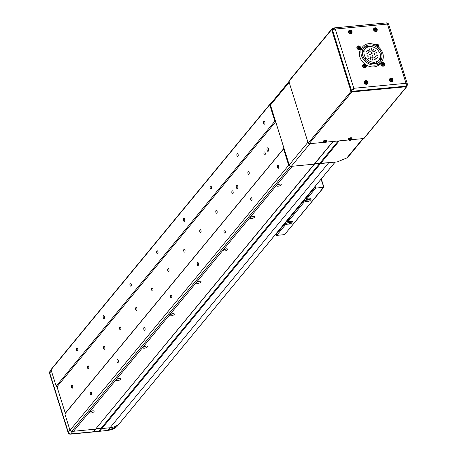 <?xml version="1.0" encoding="UTF-8"?>
<svg xmlns="http://www.w3.org/2000/svg" width="457" height="457" viewBox="0 0 457 457"><rect width="100%" height="100%" fill="white"/><g stroke="black" fill="none" stroke-linecap="round" stroke-linejoin="round"><path stroke-width="0.69" d="M265.157 152.775A1.491 0.685 -95.5 0 0 264.454 151.97A1.491 0.685 -95.5 0 0 264.037 154.135A1.491 0.685 -95.5 0 0 264.74 154.94A1.491 0.685 -95.5 0 0 265.157 152.775M249.116 172.215A1.491 0.685 -95.5 0 0 248.414 171.409A1.491 0.685 -95.5 0 0 247.997 173.574A1.491 0.685 -95.5 0 0 248.699 174.38A1.491 0.685 -95.5 0 0 249.116 172.215M233.076 191.649A1.491 0.685 -95.5 0 0 232.373 190.843A1.491 0.685 -95.5 0 0 231.956 193.014A1.491 0.685 -95.5 0 0 232.659 193.819A1.491 0.685 -95.5 0 0 233.076 191.649M217.035 211.088A1.491 0.685 -95.5 0 0 216.332 210.283A1.491 0.685 -95.5 0 0 215.915 212.448A1.491 0.685 -95.5 0 0 216.618 213.259A1.491 0.685 -95.5 0 0 217.035 211.088M200.994 230.528A1.491 0.685 -95.5 0 0 200.292 229.722A1.491 0.685 -95.5 0 0 199.875 231.888A1.491 0.685 -95.5 0 0 200.577 232.693A1.491 0.685 -95.5 0 0 200.994 230.528M184.954 249.968A1.491 0.685 -95.5 0 0 184.251 249.156A1.491 0.685 -95.5 0 0 183.834 251.327A1.491 0.685 -95.5 0 0 184.537 252.133A1.491 0.685 -95.5 0 0 184.954 249.968M168.913 269.402A1.491 0.685 -95.5 0 0 168.21 268.596A1.491 0.685 -95.5 0 0 167.793 270.761A1.491 0.685 -95.5 0 0 168.496 271.572A1.491 0.685 -95.5 0 0 168.913 269.402M152.872 288.841A1.491 0.685 -95.5 0 0 152.17 288.036A1.491 0.685 -95.5 0 0 151.753 290.201A1.491 0.685 -95.5 0 0 152.455 291.006A1.491 0.685 -95.5 0 0 152.872 288.841M136.832 308.281A1.491 0.685 -95.5 0 0 136.129 307.475A1.491 0.685 -95.5 0 0 135.712 309.64A1.491 0.685 -95.5 0 0 136.415 310.446A1.491 0.685 -95.5 0 0 136.832 308.281M120.791 327.715A1.491 0.685 -95.5 0 0 120.088 326.909A1.491 0.685 -95.5 0 0 119.671 329.08A1.491 0.685 -95.5 0 0 120.374 329.885A1.491 0.685 -95.5 0 0 120.791 327.715M104.75 347.154A1.491 0.685 -95.5 0 0 104.047 346.349A1.491 0.685 -95.5 0 0 103.63 348.514A1.491 0.685 -95.5 0 0 104.333 349.319A1.491 0.685 -95.5 0 0 104.75 347.154M88.709 366.594A1.491 0.685 -95.5 0 0 88.007 365.789A1.491 0.685 -95.5 0 0 87.59 367.954A1.491 0.685 -95.5 0 0 88.292 368.759A1.491 0.685 -95.5 0 0 88.709 366.594M72.669 386.028A1.491 0.685 -95.5 0 0 71.966 385.222A1.491 0.685 -95.5 0 0 71.549 387.393A1.491 0.685 -95.5 0 0 72.252 388.199A1.491 0.685 -95.5 0 0 72.669 386.028M268.476 148.759A1.777 0.817 -95.5 0 0 267.636 147.8A1.777 0.817 -95.5 0 0 267.139 150.376A1.777 0.817 -95.5 0 0 267.973 151.336A1.777 0.817 -95.5 0 0 268.476 148.759M237.731 186.016A1.777 0.817 -95.5 0 0 236.892 185.056A1.777 0.817 -95.5 0 0 236.395 187.633A1.777 0.817 -95.5 0 0 237.229 188.592A1.777 0.817 -95.5 0 0 237.731 186.016M264.837 122.03A1.491 0.685 -95.5 0 0 264.135 121.225A1.491 0.685 -95.5 0 0 263.712 123.39A1.491 0.685 -95.5 0 0 264.42 124.195A1.491 0.685 -95.5 0 0 264.837 122.03M278.661 166.148A1.491 0.685 -95.5 0 0 277.959 165.343A1.491 0.685 -95.5 0 0 277.542 167.508A1.491 0.685 -95.5 0 0 278.244 168.313A1.491 0.685 -95.5 0 0 278.661 166.148M238.103 154.426A1.491 0.685 -95.5 0 0 237.4 153.621A1.491 0.685 -95.5 0 0 236.977 155.786A1.491 0.685 -95.5 0 0 237.686 156.591A1.491 0.685 -95.5 0 0 238.103 154.426M251.927 198.544A1.491 0.685 -95.5 0 0 251.224 197.738A1.491 0.685 -95.5 0 0 250.807 199.903A1.491 0.685 -95.5 0 0 251.51 200.709A1.491 0.685 -95.5 0 0 251.927 198.544M211.368 186.822A1.491 0.685 -95.5 0 0 210.666 186.016A1.491 0.685 -95.5 0 0 210.243 188.181A1.491 0.685 -95.5 0 0 210.951 188.992A1.491 0.685 -95.5 0 0 211.368 186.822M225.192 230.939A1.491 0.685 -95.5 0 0 224.49 230.134A1.491 0.685 -95.5 0 0 224.073 232.299A1.491 0.685 -95.5 0 0 224.775 233.11A1.491 0.685 -95.5 0 0 225.192 230.939M184.634 219.217A1.491 0.685 -95.5 0 0 183.931 218.412A1.491 0.685 -95.5 0 0 183.508 220.582A1.491 0.685 -95.5 0 0 184.217 221.388A1.491 0.685 -95.5 0 0 184.634 219.217M198.458 263.335A1.491 0.685 -95.5 0 0 197.755 262.529A1.491 0.685 -95.5 0 0 197.338 264.7A1.491 0.685 -95.5 0 0 198.041 265.506A1.491 0.685 -95.5 0 0 198.458 263.335M157.899 251.618A1.491 0.685 -95.5 0 0 157.197 250.807A1.491 0.685 -95.5 0 0 156.774 252.978A1.491 0.685 -95.5 0 0 157.482 253.784A1.491 0.685 -95.5 0 0 157.899 251.618M171.723 295.736A1.491 0.685 -95.5 0 0 171.021 294.925A1.491 0.685 -95.5 0 0 170.604 297.096A1.491 0.685 -95.5 0 0 171.306 297.901A1.491 0.685 -95.5 0 0 171.723 295.736M131.165 284.014A1.491 0.685 -95.5 0 0 130.462 283.209A1.491 0.685 -95.5 0 0 130.039 285.374A1.491 0.685 -95.5 0 0 130.742 286.179A1.491 0.685 -95.5 0 0 131.165 284.014M144.989 328.132A1.491 0.685 -95.5 0 0 144.286 327.326A1.491 0.685 -95.5 0 0 143.869 329.491A1.491 0.685 -95.5 0 0 144.572 330.297A1.491 0.685 -95.5 0 0 144.989 328.132M104.43 316.41A1.491 0.685 -95.5 0 0 103.728 315.604A1.491 0.685 -95.5 0 0 103.305 317.769A1.491 0.685 -95.5 0 0 104.007 318.575A1.491 0.685 -95.5 0 0 104.43 316.41M118.254 360.527A1.491 0.685 -95.5 0 0 117.552 359.722A1.491 0.685 -95.5 0 0 117.129 361.887A1.491 0.685 -95.5 0 0 117.837 362.692A1.491 0.685 -95.5 0 0 118.254 360.527M77.696 348.805A1.491 0.685 -95.5 0 0 76.993 348A1.491 0.685 -95.5 0 0 76.57 350.165A1.491 0.685 -95.5 0 0 77.273 350.97A1.491 0.685 -95.5 0 0 77.696 348.805M91.52 392.923A1.491 0.685 -95.5 0 0 90.817 392.117A1.491 0.685 -95.5 0 0 90.395 394.282A1.491 0.685 -95.5 0 0 91.103 395.088A1.491 0.685 -95.5 0 0 91.52 392.923M119.22 423.742A2.131 1.719 -140.5 0 1 119.088 423.93A2.131 1.719 -140.5 0 1 118.929 424.096A21.336 17.217 -140.5 0 1 110.006 427.769L96.073 428.78L95.542 429.157L72.909 431.322L70.772 433.916L93.405 431.751L95.542 429.157L71.652 431.448L70.001 430.305L64.865 413.922L65.294 413.231L56.999 386.759L56.177 386.188L51.041 369.804L51.904 368.422L270.59 103.419L269.727 104.796L274.863 121.185L275.691 121.756L283.986 148.222L283.551 148.913L288.687 165.303L290.344 166.439L314.233 164.154L291.286 166.354A1.777 1.434 -140.5 0 1 289.218 164.926L270.458 105.053A1.777 1.434 -140.5 0 1 270.658 103.773L288.933 81.62M270.978 103.379L270.59 103.419M275.691 121.756L56.999 386.759L65.294 413.231L283.986 148.222M56.177 386.188L274.863 121.185M51.041 369.804L269.727 104.796M73.537 431.265L292.229 166.262L73.537 431.265M71.652 431.448L290.344 166.439M70.001 430.305L288.687 165.303M64.865 413.922L283.551 148.913M314.627 186.976L314.782 187.473L306.761 197.19L307.161 198.452A1.422 0.526 162.6 0 0 307.058 198.755A1.422 0.526 162.6 0 0 307.881 198.978L310.394 198.738A1.422 0.526 -17.4 0 1 311.217 198.961A1.422 0.526 -17.4 0 1 311.12 199.263L310.052 200.56A1.422 0.526 -17.4 0 1 308.258 201.331L305.744 201.571A1.422 0.526 162.6 0 0 303.951 202.337L288.447 221.131A1.422 0.526 162.6 0 0 288.344 221.434A1.422 0.526 162.6 0 0 289.167 221.656L291.68 221.417A1.422 0.526 -17.4 0 1 292.503 221.639A1.422 0.526 -17.4 0 1 292.406 221.942L291.338 223.239A1.422 0.526 -17.4 0 1 289.544 224.004L287.03 224.25A1.422 0.526 162.6 0 0 285.237 225.015L276.679 235.384L276.131 233.63M315.164 186.33L315.713 188.084L307.161 198.452M303.951 202.337L303.557 201.08L288.047 219.868L288.447 221.131M285.237 225.015L284.842 223.753L276.822 233.476L276.668 232.979M323.864 187.227L284.54 234.63L323.573 187.33L315.713 188.084M284.54 234.63L276.679 235.384M284.842 223.753A1.422 0.526 -17.4 0 1 286.63 222.987L287.03 224.25M289.521 222.685A1.422 0.526 -17.4 0 1 289.15 222.748L286.63 222.987M291.006 221.902L290.938 221.976A1.422 0.526 -17.4 0 1 290.646 222.228M291.383 221.445L291.103 221.782M288.344 221.434L287.95 220.171A1.422 0.526 -17.4 0 1 288.047 219.868M303.557 201.08A1.422 0.526 -17.4 0 1 305.345 200.309L305.744 201.571M308.235 200.012A1.422 0.526 -17.4 0 1 307.864 200.069L305.345 200.309M309.72 199.223L309.652 199.298A1.422 0.526 -17.4 0 1 309.36 199.555M310.097 198.766L309.817 199.103M307.058 198.755L306.664 197.493A1.422 0.526 -17.4 0 1 306.761 197.19M321.031 179.218L323.739 186.964M314.456 187.873A1.422 0.526 162.6 0 0 314.199 188.095L277.839 232.156A1.422 0.526 162.6 0 0 277.73 232.373M306.904 198.258A1.211 0.446 162.6 0 0 306.11 198.972A1.211 0.446 162.6 0 0 306.27 199.115M288.19 220.937A1.211 0.446 162.6 0 0 287.396 221.645A1.211 0.446 162.6 0 0 287.556 221.794A2.028 0.754 162.6 0 0 287.619 221.913M306.984 198.521A2.028 0.754 162.6 0 0 306.487 198.926A2.028 0.754 162.6 0 0 306.344 199.366A2.028 0.754 162.6 0 0 306.458 199.52A2.382 2.382 0 0 0 308.115 200.023A1.011 0.377 162.6 0 0 309.138 199.703A1.011 0.377 162.6 0 0 309.423 199.475A1.011 0.377 162.6 0 0 308.909 199.098A1.011 0.377 162.6 0 0 307.635 199.646A1.011 0.377 162.6 0 0 308.115 200.023M308.624 199.846L307.807 199.629L309.161 199.201L308.624 199.846L308.446 199.269M306.91 198.281A2.028 0.754 162.6 0 0 306.27 199.126A2.028 0.754 162.6 0 0 306.333 199.235M307.807 199.623L307.898 199.915M288.27 221.194A2.028 0.754 162.6 0 0 287.773 221.605A2.028 0.754 162.6 0 0 287.63 222.039A2.028 0.754 162.6 0 0 287.744 222.199A2.382 2.382 0 0 0 289.401 222.702A1.011 0.377 162.6 0 0 290.423 222.382A1.011 0.377 162.6 0 0 290.709 222.148A1.011 0.377 162.6 0 0 290.195 221.776A1.011 0.377 162.6 0 0 288.921 222.319A1.011 0.377 162.6 0 0 289.401 222.702M289.909 222.525L289.092 222.308L290.446 221.879L289.909 222.525L289.732 221.948M288.196 220.96A2.028 0.754 162.6 0 0 287.556 221.799L287.63 222.039M289.092 222.302L289.184 222.593M337.157 161.955L347.509 157.671L337.157 161.955L314.764 163.777L314.233 164.154L332.947 141.476L326.435 142.098L348.537 139.985L339.237 140.876L320.523 163.549L328.692 162.766A21.336 17.217 39.5 0 0 328.703 162.766L110.006 427.769L101.831 428.557L320.523 163.549L319.791 163.298L338.214 140.973M289.372 81.095A1.777 1.434 39.5 0 0 289.172 82.374L270.458 105.053M289.218 164.926L307.932 142.247L289.172 82.374M332.268 28.888L332.079 28.905A0.708 0.571 39.5 0 0 331.651 29.596L351.005 91.36A0.708 0.571 39.5 0 0 351.833 91.931L309.058 143.766L323.385 142.39L310 143.675L291.286 166.354M347.046 157.716L362.812 138.614L351.587 139.688L363.755 138.522L406.53 86.687A0.708 0.571 39.5 0 0 406.964 86.002L406.953 85.973M362.812 138.614A1.777 1.434 39.5 0 0 363.692 138.168M99.695 431.145L101.831 428.557L101.106 428.3L98.523 431.431L107.869 430.363A2.131 0.983 84.5 0 1 107.475 430.597L93.405 431.751L333.187 141.453M347.509 157.671L363.366 138.562M65.391 422.948L64.157 419.012M54.332 387.65L53.098 383.72M116.592 426.855A2.131 1.251 -131 0 0 116.701 426.775L116.701 426.775A2.131 1.251 -131 0 0 116.786 426.684L118.929 424.096A21.336 17.217 -140.5 0 1 110.006 427.769L107.869 430.363A21.336 17.217 39.5 0 0 116.786 426.684A2.131 1.719 39.5 0 0 116.946 426.524A2.131 1.719 39.5 0 0 117.078 426.33M361.316 48.482A12.088 9.757 39.5 0 0 361.681 60.712A12.088 9.757 39.5 0 0 373.997 66.893A12.088 9.757 39.5 0 0 379.967 63.871A12.088 9.757 -140.5 0 1 373.997 66.893A12.088 9.757 -140.5 0 1 361.681 60.712A12.088 9.757 -140.5 0 1 361.316 48.482L362.789 46.7A12.088 9.757 39.5 0 0 363.149 58.93A12.088 9.757 39.5 0 0 375.471 65.111A12.088 9.757 39.5 0 0 381.435 62.089A12.088 9.757 39.5 0 0 381.075 49.864A12.088 9.757 39.5 0 0 368.753 43.683A12.088 9.757 39.5 0 0 362.789 46.7M332.542 28.551L333.69 27.957L333.244 28.197L335.267 29.054L332.382 29.579A1.422 1.148 -140.5 0 1 332.542 28.551L332.005 29.202A1.422 1.148 39.5 0 0 331.845 30.225L350.805 90.732A1.422 1.148 39.5 0 0 352.461 91.868L405.902 86.75A1.422 1.148 39.5 0 0 406.604 86.396L407.141 85.745A1.422 1.148 -140.5 0 1 406.439 86.105L405.902 86.75M386.685 23.079L387.45 24.055L335.267 29.054L353.832 88.298L350.805 90.732M407.301 84.722L406.016 83.3L353.832 88.298L352.461 91.868M388.336 24.215L387.45 24.055L406.016 83.3L406.439 86.105L352.993 91.223A1.422 1.148 -140.5 0 1 351.342 90.08L332.382 29.579L331.845 30.225M351.833 91.931L406.53 86.687M331.651 29.596L288.875 81.432L308.229 143.195L351.005 91.36M288.875 81.432A0.708 0.571 -140.5 0 1 288.955 80.918L331.731 29.082M406.884 86.51L364.109 138.345A0.708 0.571 -140.5 0 1 363.755 138.522M309.058 143.766A0.708 0.571 -140.5 0 1 308.229 143.195M279.867 184.045A2.388 0.885 162.6 0 0 276.771 185.451A2.388 0.885 162.6 0 0 278.073 186.222A2.388 0.885 162.6 0 0 280.689 185.285A2.388 0.885 162.6 0 0 280.952 184.142A2.388 0.885 162.6 0 0 279.867 184.045M277.827 184.639A1.211 0.446 162.6 0 0 278.187 184.639A1.211 0.446 162.6 0 0 279.621 184.074M253.132 216.441A2.388 0.885 162.6 0 0 250.036 217.846A2.388 0.885 162.6 0 0 251.339 218.617A2.388 0.885 162.6 0 0 253.955 217.681A2.388 0.885 162.6 0 0 254.218 216.538A2.388 0.885 162.6 0 0 253.132 216.441M251.093 217.035A1.211 0.446 162.6 0 0 251.453 217.035A1.211 0.446 162.6 0 0 252.887 216.469M226.398 248.837A2.388 0.885 162.6 0 0 223.302 250.247A2.388 0.885 162.6 0 0 224.604 251.013A2.388 0.885 162.6 0 0 227.22 250.076A2.388 0.885 162.6 0 0 227.483 248.934A2.388 0.885 162.6 0 0 226.398 248.837M224.358 249.431A1.211 0.446 162.6 0 0 224.718 249.431A1.211 0.446 162.6 0 0 226.152 248.871M199.663 281.238A2.388 0.885 162.6 0 0 196.567 282.643A2.388 0.885 162.6 0 0 197.87 283.414A2.388 0.885 162.6 0 0 200.486 282.477A2.388 0.885 162.6 0 0 200.749 281.329A2.388 0.885 162.6 0 0 199.663 281.238M197.624 281.826A1.211 0.446 162.6 0 0 197.984 281.826A1.211 0.446 162.6 0 0 199.418 281.266M172.929 313.633A2.388 0.885 162.6 0 0 169.833 315.039A2.388 0.885 162.6 0 0 171.135 315.81A2.388 0.885 162.6 0 0 173.751 314.873A2.388 0.885 162.6 0 0 174.014 313.725A2.388 0.885 162.6 0 0 172.929 313.633M170.889 314.222A1.211 0.446 162.6 0 0 171.249 314.227A1.211 0.446 162.6 0 0 172.683 313.662M146.194 346.029A2.388 0.885 162.6 0 0 143.098 347.434A2.388 0.885 162.6 0 0 144.401 348.205A2.388 0.885 162.6 0 0 147.017 347.269A2.388 0.885 162.6 0 0 147.28 346.126A2.388 0.885 162.6 0 0 146.194 346.029M144.155 346.623A1.211 0.446 162.6 0 0 144.515 346.623A1.211 0.446 162.6 0 0 145.949 346.058M119.46 378.425A2.388 0.885 162.6 0 0 116.364 379.83A2.388 0.885 162.6 0 0 117.666 380.601A2.388 0.885 162.6 0 0 120.282 379.664A2.388 0.885 162.6 0 0 120.545 378.522A2.388 0.885 162.6 0 0 119.46 378.425M117.42 379.019A1.211 0.446 162.6 0 0 117.78 379.019A1.211 0.446 162.6 0 0 119.214 378.453M92.725 410.82A2.388 0.885 162.6 0 0 89.629 412.225A2.388 0.885 162.6 0 0 90.926 412.997A2.388 0.885 162.6 0 0 93.548 412.06A2.388 0.885 162.6 0 0 93.811 410.917A2.388 0.885 162.6 0 0 92.725 410.82M90.686 411.414A1.211 0.446 162.6 0 0 91.046 411.414A1.211 0.446 162.6 0 0 92.48 410.849M107.475 430.597L116.701 426.775A2.131 2.131 0 0 0 116.946 426.524L119.088 423.93A2.131 1.719 -140.5 0 1 118.929 424.096L335.084 162.155M101.106 428.3L319.791 163.298L314.764 163.777L314.233 164.154L95.542 429.157L96.073 428.78L101.106 428.3M363.275 48.465A10.665 8.609 -140.5 0 1 367.811 46.563A10.665 8.609 -140.5 0 1 369.936 46.591M375.077 63.849A10.665 8.609 -140.5 0 1 364.206 58.393A10.665 8.609 -140.5 0 1 363.886 47.608A10.665 8.609 -140.5 0 1 369.147 44.94A10.665 8.609 -140.5 0 1 380.018 50.396A10.665 8.609 -140.5 0 1 380.338 61.187A10.665 8.609 -140.5 0 1 375.077 63.849M368.736 57.885A0.371 0.303 39.5 0 0 368.942 58.547A0.371 0.303 39.5 0 0 368.736 57.885M373.558 50.121A0.371 0.303 -140.5 0 1 373.352 49.459A0.371 0.303 -140.5 0 1 373.558 50.121M374.152 52.012A0.371 0.303 -140.5 0 1 373.94 51.35A0.371 0.303 -140.5 0 1 374.152 52.012M375.688 56.925A0.371 0.303 -140.5 0 1 375.483 56.262A0.371 0.303 -140.5 0 1 375.688 56.925M376.282 58.816A0.371 0.303 -140.5 0 1 376.077 58.153A0.371 0.303 -140.5 0 1 376.282 58.816M374.523 54.651A0.531 0.428 -140.5 0 1 374.226 53.709A0.531 0.428 -140.5 0 1 374.523 54.651M375.488 50.91A0.371 0.303 -140.5 0 1 375.283 50.247A0.371 0.303 -140.5 0 1 375.488 50.91M376.368 53.098A0.371 0.303 -140.5 0 1 376.162 52.435A0.371 0.303 -140.5 0 1 376.368 53.098M377.116 55.491A0.371 0.303 -140.5 0 1 376.911 54.829A0.371 0.303 -140.5 0 1 377.116 55.491M377.619 57.713A0.371 0.303 -140.5 0 1 377.413 57.051A0.371 0.303 -140.5 0 1 377.619 57.713M369.999 55.086A0.531 0.428 -140.5 0 1 369.702 54.137A0.531 0.428 -140.5 0 1 369.999 55.086M369.49 49.533A0.371 0.303 -140.5 0 1 369.279 48.876A0.371 0.303 -140.5 0 1 369.49 49.533M370.079 51.424A0.371 0.303 -140.5 0 1 369.873 50.761A0.371 0.303 -140.5 0 1 370.079 51.424M371.627 49.327A0.371 0.303 -140.5 0 1 371.421 48.671A0.371 0.303 -140.5 0 1 371.627 49.327M372.221 51.218A0.371 0.303 -140.5 0 1 372.009 50.561A0.371 0.303 -140.5 0 1 372.221 51.218M371.844 53.543A0.531 0.428 -140.5 0 1 371.552 52.601A0.531 0.428 -140.5 0 1 371.844 53.543M368.148 50.636A0.371 0.303 -140.5 0 1 367.942 49.973A0.371 0.303 -140.5 0 1 368.148 50.636M368.742 52.526A0.371 0.303 -140.5 0 1 368.536 51.864A0.371 0.303 -140.5 0 1 368.742 52.526M366.811 51.738A0.371 0.303 -140.5 0 1 366.605 51.075A0.371 0.303 -140.5 0 1 366.811 51.738M367.314 53.96A0.371 0.303 -140.5 0 1 367.108 53.303A0.371 0.303 -140.5 0 1 367.314 53.96M372.215 58.233A0.371 0.303 -140.5 0 1 372.009 57.571A0.371 0.303 -140.5 0 1 372.215 58.233M372.809 60.124A0.371 0.303 -140.5 0 1 372.598 59.461A0.371 0.303 -140.5 0 1 372.809 60.124M372.678 56.194A0.531 0.428 -140.5 0 1 372.381 55.246A0.531 0.428 -140.5 0 1 372.678 56.194M374.352 58.028A0.371 0.303 -140.5 0 1 374.146 57.365A0.371 0.303 -140.5 0 1 374.352 58.028M374.946 59.918A0.371 0.303 -140.5 0 1 374.734 59.256A0.371 0.303 -140.5 0 1 374.946 59.918M370.284 57.445A0.371 0.303 -140.5 0 1 370.073 56.782A0.371 0.303 -140.5 0 1 370.284 57.445M370.878 59.336A0.371 0.303 -140.5 0 1 370.667 58.673A0.371 0.303 -140.5 0 1 370.878 59.336M368.062 56.36A0.371 0.303 -140.5 0 1 367.856 55.697A0.371 0.303 -140.5 0 1 368.062 56.36M365.469 59.953L366.451 58.759A8.786 7.089 39.5 0 0 373.38 62.203L373.455 62.535L374.42 62.529L374.346 62.198A8.786 7.089 39.5 0 0 378.887 59.987A8.786 7.089 39.5 0 0 380.115 54.6L380.487 54.566L379.898 52.675L379.521 52.715A8.786 7.089 39.5 0 0 369.673 46.614A8.786 7.089 39.5 0 0 366.994 47.425L366.765 47.14L366.034 47.625L364.835 49.413M363.892 50.796L362.555 52.418L362.881 52.584L364.218 50.961L363.892 50.796L364.189 49.973L364.515 50.133A8.786 7.089 39.5 0 1 365.337 48.808A8.786 7.089 39.5 0 1 366.268 47.911L366.034 47.625M364.218 50.961A8.786 7.089 39.5 0 0 365.783 57.942L365.531 58.113L366.194 58.93L365.406 59.884M373.38 62.203L372.152 63.694M362.881 52.584A8.786 7.089 39.5 0 0 362.698 55.36M380.173 54.949L380.487 54.566M373.386 63.78A8.786 7.089 39.5 0 0 377.551 61.604L378.887 59.987M373.455 62.535L372.455 63.746M365.531 58.113L364.72 59.09M364.189 49.973L362.555 52.418M374.42 62.529L373.323 63.854M380.19 55.051A10.665 8.609 -140.5 0 1 379.613 61.946M350.136 31.299L350.439 31.544A0.548 0.44 39.5 0 0 349.959 31.579L350.285 31.082A0.617 0.497 39.5 0 0 350.125 31.339A4.97 1.845 162.6 0 0 349.502 31.447L349.656 31.944A4.97 1.845 -17.4 0 1 350.279 31.836A0.617 0.497 39.5 0 0 350.593 32.053A4.97 2.285 84.5 0 1 350.73 32.687L351.227 32.636A4.97 2.285 -95.5 0 0 351.09 32.007A0.617 0.497 39.5 0 0 351.25 31.744A4.97 1.845 -17.4 0 1 351.787 31.744A4.861 3.747 -78.4 0 0 351.713 31.487A4.861 3.747 -78.4 0 0 351.627 31.242A4.97 1.845 162.6 0 0 351.096 31.247A0.617 0.497 39.5 0 0 350.782 31.03A4.97 2.285 -95.5 0 0 350.559 30.505A4.861 3.365 144.8 0 0 350.062 30.556A4.97 2.285 84.5 0 1 350.285 31.082M351.861 31.499A1.394 1.125 39.5 0 0 349.394 31.733A1.394 1.125 39.5 0 0 351.861 31.499M348.931 30.682A1.954 1.577 39.5 0 0 348.788 30.79A1.954 1.577 39.5 0 0 348.657 32.813A1.954 1.577 39.5 0 0 350.708 33.904A1.954 1.577 39.5 0 0 351.787 33.264A1.954 1.577 39.5 0 0 351.867 33.104M350.73 32.35A0.548 0.44 39.5 0 0 350.816 32.196L351.25 31.744M349.828 31.779L350.125 31.339M351.096 31.247L350.656 31.699L351.022 31.984M351.627 31.242L350.925 31.67M350.816 32.196A0.548 0.44 39.5 0 0 350.439 31.544L350.782 31.03M350.559 30.505L350.353 31.276M351.09 32.007L350.702 32.378M351.227 32.636L350.782 32.647M376.865 45.294L377.162 45.546A0.548 0.44 39.5 0 0 376.688 45.574M378.145 46.728A1.394 1.125 39.5 0 0 376.968 44.375A1.394 1.125 39.5 0 0 376.06 45.329M378.693 46.957L378.59 47.1A1.902 1.537 39.5 0 0 378.693 46.957C379.133 45.323 378.47 44.392 376.699 44.158L375.78 44.552A1.902 1.537 39.5 0 0 375.454 45.014M377.939 46.563A4.97 2.285 -95.5 0 0 377.813 46.003A0.617 0.497 39.5 0 0 377.979 45.74A4.97 1.845 -17.4 0 1 378.51 45.74A4.861 3.747 -78.4 0 0 378.436 45.489A4.861 3.747 -78.4 0 0 378.356 45.243A4.97 1.845 162.6 0 0 377.819 45.243A0.617 0.497 39.5 0 0 377.511 45.026A4.97 2.285 -95.5 0 0 377.282 44.5A4.861 3.365 144.8 0 0 376.785 44.552A4.97 2.285 84.5 0 1 377.014 45.077A0.617 0.497 39.5 0 0 376.848 45.334A4.97 1.845 162.6 0 0 376.254 45.437M376.922 45.849A4.97 1.845 -17.4 0 1 377.008 45.837A0.617 0.497 39.5 0 0 377.316 46.048A4.97 2.285 84.5 0 1 377.333 46.123M377.516 46.254A0.548 0.44 39.5 0 0 377.539 46.191L377.979 45.74M376.551 45.774L376.848 45.334M377.819 45.243L377.385 45.694L377.75 45.98M378.356 45.243L377.653 45.671M377.539 46.191A0.548 0.44 39.5 0 0 377.162 45.546L377.511 45.026M377.282 44.5L377.082 45.277M377.014 45.077L376.665 45.591M377.813 46.003L377.425 46.38M375.66 44.677A1.954 1.577 39.5 0 0 375.517 44.786A1.954 1.577 39.5 0 0 375.351 44.963M350.376 140.27A1.394 0.514 162.6 0 0 351.73 139.379A1.394 0.514 162.6 0 0 350.405 139.185A1.394 0.514 162.6 0 0 349.051 140.082A1.394 0.514 162.6 0 0 350.376 140.27M351.93 138.151A1.954 0.725 162.6 0 0 351.924 138.083A1.954 0.725 162.6 0 0 349.982 137.905A1.954 0.725 162.6 0 0 348.171 139.139A1.954 0.725 162.6 0 0 348.194 139.254A1.954 0.725 162.6 0 0 348.263 139.351M350.685 139.231A4.861 3.205 171.2 0 1 350.416 139.305A4.861 3.205 171.2 0 1 350.142 139.368A4.97 0.583 75.3 0 1 350.171 139.728L349.908 139.899A4.97 4.581 -178.5 0 1 349.251 139.962A4.861 0.297 99.8 0 0 349.245 140.179A4.97 4.581 1.5 0 0 349.902 140.116L350.159 140.156A4.97 0.583 75.3 0 1 350.119 140.305A4.861 4.81 109.7 0 0 350.662 140.162A4.97 0.583 -104.7 0 0 350.702 140.013L350.959 139.842A4.97 4.581 1.5 0 0 351.553 139.574A4.861 1.314 -130.2 0 0 351.559 139.356A4.97 4.581 -178.5 0 1 350.965 139.625L350.708 139.585A4.97 0.583 -104.7 0 0 350.685 139.231M349.885 139.259L350.159 140.156M350.439 138.751L350.708 139.585M350.702 140.013L350.428 139.117M350.662 140.162L350.439 139.299M325.224 142.681A1.394 0.514 162.6 0 0 326.578 141.784A1.394 0.514 162.6 0 0 325.253 141.596A1.394 0.514 162.6 0 0 323.899 142.487A1.394 0.514 162.6 0 0 325.224 142.681M326.778 140.562A1.954 0.725 162.6 0 0 326.772 140.493A1.954 0.725 162.6 0 0 324.836 140.316A1.954 0.725 162.6 0 0 323.019 141.544A1.954 0.725 162.6 0 0 323.042 141.664A1.954 0.725 162.6 0 0 323.11 141.761M325.533 141.636A4.861 3.205 171.2 0 1 325.264 141.716A4.861 3.205 171.2 0 1 324.996 141.779A4.97 0.583 75.3 0 1 325.018 142.138L324.761 142.31A4.97 4.581 -178.5 0 1 324.099 142.367A4.861 0.297 99.8 0 0 324.093 142.59A4.97 4.581 1.5 0 0 324.756 142.527L325.007 142.561A4.97 0.583 75.3 0 1 324.967 142.715A4.861 4.81 109.7 0 0 325.51 142.573A4.97 0.583 -104.7 0 0 325.55 142.424L325.807 142.253A4.97 4.581 1.5 0 0 326.407 141.984A4.861 1.314 -130.2 0 0 326.412 141.761A4.97 4.581 -178.5 0 1 325.812 142.03L325.561 141.996A4.97 0.583 -104.7 0 0 325.533 141.636M324.738 141.664L325.007 142.561M325.287 141.156L325.561 141.996M325.55 142.424L325.281 141.521M325.51 142.573L325.293 141.704M365.937 81.717L366.24 81.969A0.548 0.44 39.5 0 0 365.76 81.997M367.662 81.917A1.394 1.125 39.5 0 0 365.194 82.151A1.394 1.125 39.5 0 0 367.662 81.917M364.732 81.1A1.954 1.577 39.5 0 0 364.589 81.209A1.954 1.577 39.5 0 0 364.458 83.231A1.954 1.577 39.5 0 0 366.508 84.328A1.954 1.577 39.5 0 0 367.588 83.682A1.954 1.577 39.5 0 0 367.668 83.522M365.303 81.866L365.457 82.369A4.97 1.845 -17.4 0 1 366.08 82.26A0.617 0.497 39.5 0 0 366.394 82.471A4.97 2.285 84.5 0 1 366.531 83.105L367.028 83.054A4.97 2.285 -95.5 0 0 366.891 82.426A0.617 0.497 39.5 0 0 367.051 82.163A4.97 1.845 -17.4 0 1 367.588 82.163A4.861 3.747 -78.4 0 0 367.514 81.912A4.861 3.747 -78.4 0 0 367.428 81.666A4.97 1.845 162.6 0 0 366.897 81.666A0.617 0.497 39.5 0 0 366.583 81.449A4.97 2.285 -95.5 0 0 366.36 80.923A4.861 3.365 144.8 0 0 365.863 80.975A4.97 2.285 84.5 0 1 366.086 81.5A0.617 0.497 39.5 0 0 365.926 81.757A4.97 1.845 162.6 0 0 365.303 81.866M366.531 82.774A0.548 0.44 39.5 0 0 366.617 82.62L367.051 82.163M365.629 82.197L365.926 81.757M366.897 81.666L366.457 82.117L366.822 82.403M367.428 81.666L366.725 82.094M366.617 82.62A0.548 0.44 39.5 0 0 366.24 81.969L366.583 81.449M366.36 80.923L366.154 81.7M366.086 81.5L365.743 82.014M366.891 82.426L366.503 82.803M367.028 83.054L366.583 83.071M375.288 28.888L375.585 29.139A0.548 0.44 39.5 0 0 375.111 29.168M377.008 29.088A1.394 1.125 39.5 0 0 374.546 29.322A1.394 1.125 39.5 0 0 377.008 29.088M374.083 28.271A1.954 1.577 39.5 0 0 373.94 28.38A1.954 1.577 39.5 0 0 373.803 30.402A1.954 1.577 39.5 0 0 375.86 31.499A1.954 1.577 39.5 0 0 376.934 30.853A1.954 1.577 39.5 0 0 377.014 30.693M374.654 29.037L374.809 29.539A4.97 1.845 -17.4 0 1 375.431 29.431A0.617 0.497 39.5 0 0 375.74 29.642A4.97 2.285 84.5 0 1 375.877 30.276L376.374 30.231A4.97 2.285 -95.5 0 0 376.237 29.596A0.617 0.497 39.5 0 0 376.402 29.334A4.97 1.845 -17.4 0 1 376.934 29.334A4.861 3.747 -78.4 0 0 376.859 29.082A4.861 3.747 -78.4 0 0 376.779 28.837A4.97 1.845 162.6 0 0 376.242 28.837A0.617 0.497 39.5 0 0 375.934 28.625A4.97 2.285 -95.5 0 0 375.705 28.094A4.861 3.365 144.8 0 0 375.208 28.145A4.97 2.285 84.5 0 1 375.437 28.671A0.617 0.497 39.5 0 0 375.271 28.928A4.97 1.845 162.6 0 0 374.654 29.037M375.877 29.945A0.548 0.44 39.5 0 0 375.962 29.791L376.402 29.334M374.974 29.368L375.271 28.928M376.242 28.837L375.808 29.288L376.174 29.574M376.779 28.837L376.077 29.265M375.962 29.791A0.548 0.44 39.5 0 0 375.585 29.139L375.934 28.625M375.705 28.094L375.505 28.871M375.437 28.671L375.088 29.185M376.237 29.596L375.848 29.973M376.374 30.231L375.934 30.242M391.089 79.312L391.386 79.558A0.548 0.44 39.5 0 0 390.912 79.587M392.809 79.507A1.394 1.125 39.5 0 0 390.347 79.746A1.394 1.125 39.5 0 0 392.809 79.507M389.884 78.69A1.954 1.577 39.5 0 0 389.741 78.804A1.954 1.577 39.5 0 0 389.604 80.82A1.954 1.577 39.5 0 0 391.66 81.917A1.954 1.577 39.5 0 0 392.734 81.272A1.954 1.577 39.5 0 0 392.814 81.112M390.449 79.461L390.609 79.958A4.97 1.845 -17.4 0 1 391.232 79.849A0.617 0.497 39.5 0 0 391.54 80.061A4.97 2.285 84.5 0 1 391.678 80.695L392.175 80.649A4.97 2.285 -95.5 0 0 392.037 80.015A0.617 0.497 39.5 0 0 392.203 79.758A4.97 1.845 -17.4 0 1 392.734 79.752A4.861 3.747 -78.4 0 0 392.66 79.501A4.861 3.747 -78.4 0 0 392.58 79.255A4.97 1.845 162.6 0 0 392.043 79.255A0.617 0.497 39.5 0 0 391.735 79.044A4.97 2.285 -95.5 0 0 391.506 78.518A4.861 3.365 144.8 0 0 391.009 78.564A4.97 2.285 84.5 0 1 391.238 79.09A0.617 0.497 39.5 0 0 391.072 79.347A4.97 1.845 162.6 0 0 390.449 79.461M391.678 80.363A0.548 0.44 39.5 0 0 391.763 80.209L392.203 79.758M390.775 79.786L391.072 79.347M392.043 79.255L391.609 79.707L391.975 79.992M392.58 79.255L391.877 79.684M391.763 80.209A0.548 0.44 39.5 0 0 391.386 79.558L391.735 79.044M391.506 78.518L391.306 79.29M391.238 79.09L390.889 79.604M392.037 80.015L391.649 80.392M392.175 80.649L391.735 80.66M358.636 47.042L358.939 47.288A0.548 0.44 39.5 0 0 358.459 47.322M360.356 47.237A1.394 1.125 39.5 0 0 357.894 47.477A1.394 1.125 39.5 0 0 360.356 47.237M357.431 46.425A1.954 1.577 39.5 0 0 357.288 46.534A1.954 1.577 39.5 0 0 357.157 48.551A1.954 1.577 39.5 0 0 359.208 49.647A1.954 1.577 39.5 0 0 360.282 49.008A1.954 1.577 39.5 0 0 360.367 48.848M358.002 47.191L358.157 47.688A4.97 1.845 -17.4 0 1 358.779 47.579A0.617 0.497 39.5 0 0 359.088 47.796A4.97 2.285 84.5 0 1 359.225 48.425L359.728 48.379A4.97 2.285 -95.5 0 0 359.59 47.745A0.617 0.497 39.5 0 0 359.75 47.488A4.97 1.845 -17.4 0 1 360.282 47.488A4.861 3.747 -78.4 0 0 360.213 47.231A4.861 3.747 -78.4 0 0 360.127 46.985A4.97 1.845 162.6 0 0 359.596 46.991A0.617 0.497 39.5 0 0 359.282 46.774A4.97 2.285 -95.5 0 0 359.059 46.248A4.861 3.365 144.8 0 0 358.556 46.294A4.97 2.285 84.5 0 1 358.785 46.82A0.617 0.497 39.5 0 0 358.625 47.082A4.97 1.845 162.6 0 0 358.002 47.191M359.231 48.094A0.548 0.44 39.5 0 0 359.311 47.939L359.75 47.488M358.322 47.522L358.625 47.082M359.596 46.991L359.156 47.442L359.522 47.722M360.127 46.985L359.425 47.414M359.311 47.939A0.548 0.44 39.5 0 0 358.939 47.288L359.282 46.774M359.059 46.248L358.854 47.02M358.785 46.82L358.437 47.339M359.59 47.745L359.196 48.122M359.728 48.379L359.282 48.391M382.589 63.569L382.892 63.814A0.548 0.44 39.5 0 0 382.412 63.843M384.308 63.763A1.394 1.125 39.5 0 0 381.846 64.003A1.394 1.125 39.5 0 0 384.308 63.763M381.384 62.946A1.954 1.577 39.5 0 0 381.241 63.06A1.954 1.577 39.5 0 0 381.109 65.077A1.954 1.577 39.5 0 0 383.16 66.174A1.954 1.577 39.5 0 0 384.234 65.528A1.954 1.577 39.5 0 0 384.32 65.368M381.955 63.717L382.109 64.214A4.97 1.845 -17.4 0 1 382.732 64.106A0.617 0.497 39.5 0 0 383.04 64.317A4.97 2.285 84.5 0 1 383.177 64.951L383.68 64.905A4.97 2.285 -95.5 0 0 383.543 64.271A0.617 0.497 39.5 0 0 383.703 64.014A4.97 1.845 -17.4 0 1 384.234 64.009A4.861 3.747 -78.4 0 0 384.166 63.757A4.861 3.747 -78.4 0 0 384.08 63.512A4.97 1.845 162.6 0 0 383.549 63.512A0.617 0.497 39.5 0 0 383.234 63.3A4.97 2.285 -95.5 0 0 383.012 62.775A4.861 3.365 144.8 0 0 382.515 62.82A4.97 2.285 84.5 0 1 382.738 63.346A0.617 0.497 39.5 0 0 382.578 63.609A4.97 1.845 162.6 0 0 381.955 63.717M383.183 64.62A0.548 0.44 39.5 0 0 383.263 64.466L383.703 64.014M382.275 64.043L382.578 63.609M383.549 63.512L383.109 63.963L383.474 64.248M384.08 63.512L383.377 63.94M383.263 64.466A0.548 0.44 39.5 0 0 382.892 63.814L383.234 63.3M383.012 62.775L382.806 63.546M382.738 63.346L382.389 63.86M383.543 64.271L383.149 64.648M383.68 64.905L383.234 64.917M364.36 65.311L364.663 65.562A0.548 0.44 39.5 0 0 364.183 65.591M366.086 65.511A1.394 1.125 39.5 0 0 363.618 65.745A1.394 1.125 39.5 0 0 366.086 65.511M363.155 64.694A1.954 1.577 39.5 0 0 363.012 64.803A1.954 1.577 39.5 0 0 362.881 66.825A1.954 1.577 39.5 0 0 364.937 67.922A1.954 1.577 39.5 0 0 366.011 67.276A1.954 1.577 39.5 0 0 366.091 67.116M363.726 65.46L363.881 65.962A4.97 1.845 -17.4 0 1 364.503 65.854A0.617 0.497 39.5 0 0 364.817 66.065A4.97 2.285 84.5 0 1 364.954 66.699L365.451 66.648A4.97 2.285 -95.5 0 0 365.314 66.019A0.617 0.497 39.5 0 0 365.474 65.757A4.97 1.845 -17.4 0 1 366.011 65.757A4.861 3.747 -78.4 0 0 365.937 65.505A4.861 3.747 -78.4 0 0 365.851 65.26A4.97 1.845 162.6 0 0 365.32 65.26A0.617 0.497 39.5 0 0 365.006 65.043A4.97 2.285 -95.5 0 0 364.783 64.517A4.861 3.365 144.8 0 0 364.286 64.568A4.97 2.285 84.5 0 1 364.509 65.094A0.617 0.497 39.5 0 0 364.349 65.351A4.97 1.845 162.6 0 0 363.726 65.46M364.954 66.368A0.548 0.44 39.5 0 0 365.04 66.208L365.474 65.757M364.052 65.791L364.349 65.351M365.32 65.26L364.88 65.711L365.246 65.997M365.851 65.26L365.149 65.688M365.04 66.208A0.548 0.44 39.5 0 0 364.663 65.562L365.006 65.043M364.783 64.517L364.577 65.294M364.509 65.094L364.166 65.608M365.314 66.019L364.926 66.396M365.451 66.648L365.006 66.665M289.544 224.004L289.15 222.748M291.338 223.239L290.938 221.976M292.406 221.942L292.246 221.445M311.12 199.263L310.96 198.766M308.258 201.331L307.864 200.069M310.052 200.56L309.652 199.298M314.199 188.095L314.062 187.661M277.839 232.156L277.702 231.722M51.395 370.941L49.727 372.963L68.293 432.208L69.961 430.186M49.967 371.427A2.131 2.131 0 0 0 49.579 373.42A2.131 0.794 162.6 0 1 49.727 372.963A2.131 1.719 -140.5 0 1 49.967 371.427L51.115 370.039M70.384 434.15A2.131 0.983 84.5 0 0 70.772 433.916A2.131 1.719 -140.5 0 1 68.293 432.208A2.131 0.794 162.6 0 0 68.144 432.665A2.131 2.131 0 0 0 70.384 434.15L93.359 431.951M350.925 33.584A1.902 1.537 39.5 0 0 351.97 32.961C352.41 31.327 351.741 30.396 349.971 30.162L349.051 30.556A1.902 1.537 39.5 0 0 348.925 32.516A1.902 1.537 39.5 0 0 350.925 33.584M349.868 30.213A1.902 1.537 39.5 0 0 349.051 30.556L348.788 30.79M376.591 44.209A1.902 1.537 39.5 0 0 375.78 44.552L375.517 44.786M352.044 138.7A1.902 0.708 162.6 0 0 352.039 138.631A1.902 0.708 162.6 0 0 350.153 138.46A1.902 0.708 162.6 0 0 348.388 139.659A1.902 0.708 162.6 0 0 348.411 139.768A1.902 0.708 162.6 0 0 348.702 139.991M326.898 141.104A1.902 0.708 162.6 0 0 326.892 141.042A1.902 0.708 162.6 0 0 325.001 140.87A1.902 0.708 162.6 0 0 323.242 142.064A1.902 0.708 162.6 0 0 323.259 142.178A1.902 0.708 162.6 0 0 323.55 142.401M366.725 84.002A1.902 1.537 39.5 0 0 367.771 83.38C368.211 81.746 367.542 80.815 365.771 80.581L364.852 80.975A1.902 1.537 39.5 0 0 364.72 82.94A1.902 1.537 39.5 0 0 366.725 84.002M365.669 80.632A1.902 1.537 39.5 0 0 364.852 80.975L364.589 81.209M376.071 31.173A1.902 1.537 39.5 0 0 377.116 30.55C377.556 28.917 376.894 27.986 375.123 27.751L374.203 28.145A1.902 1.537 39.5 0 0 374.072 30.111A1.902 1.537 39.5 0 0 376.071 31.173M375.014 27.803A1.902 1.537 39.5 0 0 374.203 28.145L373.94 28.38M391.872 81.597A1.902 1.537 39.5 0 0 392.917 80.969C393.357 79.341 392.694 78.404 390.924 78.17L390.004 78.564A1.902 1.537 39.5 0 0 389.872 80.529A1.902 1.537 39.5 0 0 391.872 81.597M390.815 78.221A1.902 1.537 39.5 0 0 390.004 78.564L389.741 78.804M359.419 49.327A1.902 1.537 39.5 0 0 360.464 48.699C360.904 47.071 360.242 46.14 358.471 45.9L357.551 46.294A1.902 1.537 39.5 0 0 357.42 48.259A1.902 1.537 39.5 0 0 359.419 49.327M358.362 45.951A1.902 1.537 39.5 0 0 357.551 46.294L357.288 46.534M383.372 65.854A1.902 1.537 39.5 0 0 384.417 65.225C384.857 63.597 384.194 62.66 382.423 62.426L381.504 62.82A1.902 1.537 39.5 0 0 381.372 64.785A1.902 1.537 39.5 0 0 383.372 65.854M382.315 62.478A1.902 1.537 39.5 0 0 381.504 62.82L381.241 63.06M365.149 67.596A1.902 1.537 39.5 0 0 366.194 66.973C366.634 65.34 365.966 64.408 364.195 64.174L363.281 64.568A1.902 1.537 39.5 0 0 363.149 66.533A1.902 1.537 39.5 0 0 365.149 67.596M364.092 64.226A1.902 1.537 39.5 0 0 363.281 64.568L363.012 64.803M321.305 178.887L323.882 187.124M277.713 232.39L277.559 231.893M309.138 199.703A2.382 2.382 0 0 0 310.029 198.772M290.423 222.382A2.382 2.382 0 0 0 291.315 221.451M49.579 373.42L68.144 432.665M333.69 27.957L387.016 22.85L388.513 23.844L407.421 84.179L407.141 85.745M119.088 423.93L335.112 162.155M381.435 62.089L379.967 63.871M365.337 48.808L364.32 50.036M351.97 32.961L351.787 33.264M348.194 139.254L348.411 139.768C349.719 140.71 350.936 140.402 352.056 138.842L351.924 138.083M323.042 141.664L323.259 142.178C324.573 143.121 325.79 142.812 326.909 141.247L326.772 140.493M367.771 83.38L367.588 83.682M377.116 30.55L376.934 30.853M392.917 80.969L392.734 81.272M360.464 48.699L360.282 49.008M384.417 65.225L384.234 65.528M366.194 66.973L366.011 67.276"/></g></svg>
